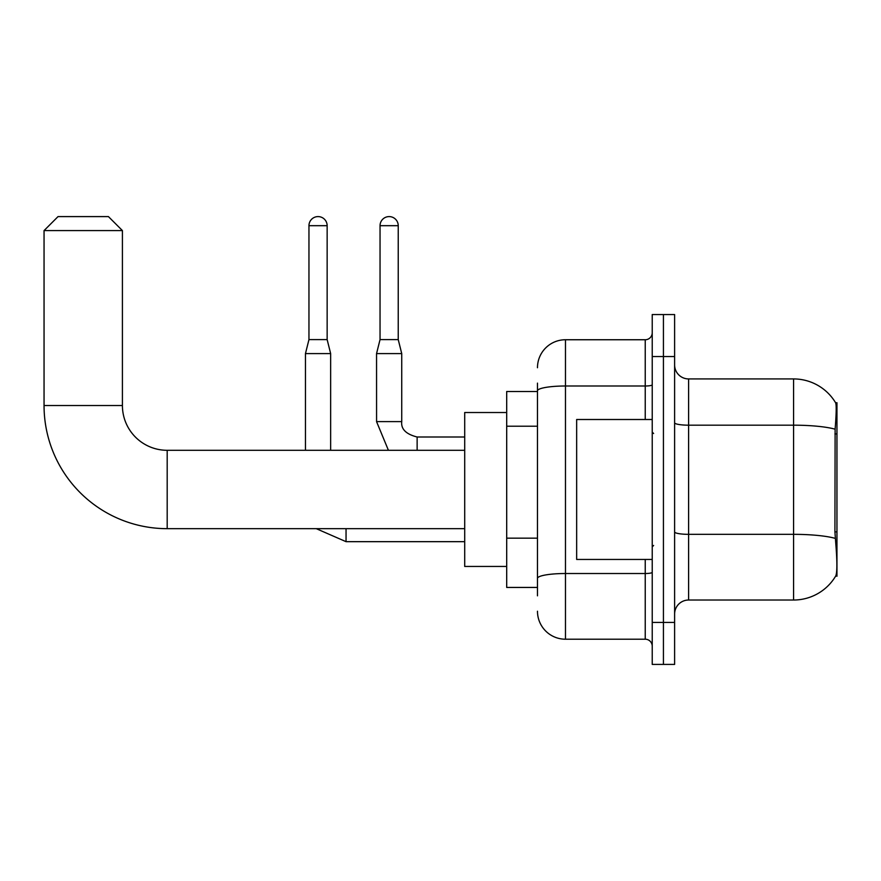 <?xml version="1.0" encoding="UTF-8"?>
<svg xmlns="http://www.w3.org/2000/svg" width="881" height="881" viewBox="0 0 881 881"><rect width="100%" height="100%" fill="white"/><g stroke="black" fill="none" stroke-linecap="round" stroke-linejoin="round"><path stroke-width="1.32" d="M836.95 531.893L834.924 531.893L835.816 544.051C837.225 561.582 837.225 572.176 835.816 575.822L836.95 576.24L836.95 402.716L835.673 402.892A48.984 48.984 0 0 0 793.572 378.929A48.984 48.984 0 0 1 835.573 402.716A48.984 48.984 0 0 0 793.572 378.929L688.612 378.929A13.997 13.997 0 0 1 674.615 364.932A13.997 13.997 0 0 0 688.612 378.929L688.612 600.027A13.997 13.997 0 0 0 674.615 614.024M537.476 417.814L537.476 383.125L537.476 391.516L506.696 391.516L506.696 587.44L537.476 587.44M835.816 575.822A48.984 48.984 0 0 1 793.572 600.027L688.612 600.027M663.426 622.427L663.426 664.406L674.615 664.406L674.615 622.427L663.426 622.427L663.426 664.406L652.226 664.406L652.226 622.427L663.426 622.427L663.426 356.541L663.426 622.427M652.226 622.427L652.226 314.55L663.426 314.55L663.426 356.541L663.426 314.55L674.615 314.55L674.615 622.427M834.924 531.893L835.122 429.19C836.333 413.96 836.521 405.205 835.673 402.892A48.984 48.984 0 0 0 793.572 378.929L793.572 425.182L688.612 425.182A13.997 2.434 0 0 1 674.615 422.748M537.476 595.831L537.476 383.125M537.476 367.729A27.983 27.983 0 0 1 565.47 339.747L565.47 639.21L645.233 639.21L645.233 559.446M565.47 339.747L645.233 339.747A6.993 6.993 0 0 0 652.226 332.743M537.476 583.244L537.476 546.561M652.226 646.213A6.993 6.993 0 0 0 645.233 639.21M565.47 639.21A27.983 27.983 0 0 1 537.476 611.227M652.226 419.51L576.659 419.51L576.659 559.446L652.226 559.446M464.705 528.666L167.192 528.666L167.192 450.301A44.777 44.777 0 0 1 122.415 405.513L122.415 230.591L44.05 230.591L58.047 216.594L108.418 216.594L122.415 230.591M167.192 528.666A123.142 123.142 0 0 1 44.05 405.513L44.05 230.591M464.705 450.301L167.192 450.301A44.777 44.777 0 0 1 122.415 405.513L44.05 405.513M506.696 412.517L464.705 412.517L464.705 566.45L506.696 566.45M327.148 339.603L308.956 339.603L308.956 225.69A9.096 9.096 0 0 1 318.052 216.594A9.096 9.096 0 0 1 327.148 225.69L327.148 339.603L330.65 353.6L330.65 450.301M305.454 450.301L305.454 353.6L330.65 353.6M398.234 339.603L380.041 339.603L380.041 225.69A9.096 9.096 0 0 1 389.138 216.594A9.096 9.096 0 0 1 398.234 225.69L398.234 339.603L401.736 353.6L401.736 421.614C400.888 429.069 406.02 434.201 417.131 436.998L417.131 437.031M417.131 450.301L417.131 436.998C406.02 434.201 400.888 429.069 401.736 421.614L376.572 421.614L376.55 353.6L401.736 353.6M836.95 433.937L834.924 433.937M537.476 426.217L506.696 426.217M537.476 538.17L506.696 538.17M793.572 600.027L793.572 425.182A48.984 8.502 180 0 1 835.122 429.19M835.276 538.379A48.984 8.502 180 0 0 793.572 534.338L688.612 534.338A13.997 2.434 0 0 1 674.615 531.904M674.615 356.541L652.226 356.541M652.226 572.309A6.993 1.211 0 0 1 645.233 573.52L565.47 573.52A27.983 4.857 180 0 0 537.476 578.377M537.476 390.856A27.983 4.857 180 0 1 565.47 385.999L645.233 385.999L645.233 339.747M645.233 419.51L645.233 385.999A6.993 1.211 0 0 0 652.226 384.788M464.705 541.672L346.046 541.672L316.257 528.666L346.046 541.672L346.046 528.666M308.956 225.69L327.148 225.69M380.041 225.69L398.234 225.69M653.625 433.507L652.226 432.108M653.625 545.46L652.226 546.859M308.956 339.603L305.454 353.6M376.55 421.614L388.422 450.301M464.705 436.998L417.131 436.998C406.02 434.201 400.888 429.069 401.736 421.614M380.041 339.603L376.55 353.6"/></g></svg>
